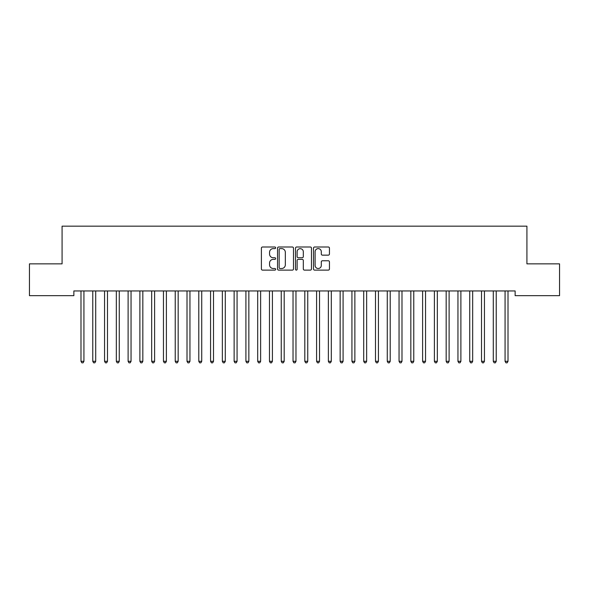<?xml version="1.0" encoding="UTF-8"?>
<svg xmlns="http://www.w3.org/2000/svg" width="589" height="589" viewBox="0 0 589 589"><rect width="100%" height="100%" fill="white"/><g stroke="black" fill="none" stroke-linecap="round" stroke-linejoin="round"><path stroke-width="0.88" d="M275.652 247.807A0.81 0.81 0 0 0 274.842 246.997L262.554 246.997A1.156 1.156 0 0 0 261.398 248.153L261.398 268.967A1.156 1.156 0 0 0 262.554 270.123L274.842 270.123A0.81 0.81 0 0 0 275.652 269.313A0.81 0.81 0 0 0 274.842 268.503L273.252 268.503A3.703 3.703 0 0 1 269.556 264.8L269.556 263.069A3.703 3.703 0 0 1 273.252 259.366L274.842 259.366A0.81 0.81 0 0 0 275.652 258.556A0.81 0.81 0 0 0 274.842 257.746L273.252 257.746A3.703 3.703 0 0 1 269.556 254.05L269.556 252.313A3.703 3.703 0 0 1 273.252 248.617L274.842 248.617A0.81 0.81 0 0 0 275.652 247.807M328.294 255.147A1.156 1.156 0 0 0 329.45 253.992L329.45 248.153A1.156 1.156 0 0 0 328.294 246.997L314.651 246.997A1.156 1.156 0 0 0 313.495 248.153L313.495 268.967A1.156 1.156 0 0 0 314.651 270.123L328.294 270.123A1.156 1.156 0 0 0 329.45 268.967L329.45 261.914A1.156 1.156 0 0 0 328.294 260.758L322.455 260.758A1.156 1.156 0 0 0 321.299 261.914L321.299 265.411A3.092 3.092 0 0 1 318.207 268.503A3.092 3.092 0 0 1 315.108 265.411L315.108 251.709A3.092 3.092 0 0 1 318.207 248.617A3.092 3.092 0 0 1 321.299 251.709L321.299 253.992A1.156 1.156 0 0 0 322.455 255.147L328.294 255.147M515.139 290.951L73.861 290.951L73.861 295.663L29.45 295.663L29.45 263.857L62.081 263.857L62.081 226.161L526.919 226.161L526.919 263.857L559.55 263.857L559.55 295.663L515.139 295.663L515.139 290.951M293.491 248.153A1.156 1.156 0 0 0 292.335 246.997L278.685 246.997A1.156 1.156 0 0 0 277.529 248.153L277.529 268.967A1.156 1.156 0 0 0 278.685 270.123L292.335 270.123A1.156 1.156 0 0 0 293.491 268.967L293.491 248.153M296.665 246.997L310.315 246.997A1.156 1.156 0 0 1 311.471 248.153L311.471 268.967A1.156 1.156 0 0 1 310.315 270.123L304.476 270.123A1.156 1.156 0 0 1 303.32 268.967L303.32 260.522A1.156 1.156 0 0 0 302.157 259.366L298.284 259.366A1.156 1.156 0 0 0 297.128 260.522L297.128 269.313A0.81 0.81 0 0 1 296.319 270.123A0.81 0.81 0 0 1 295.509 269.313L295.509 248.153A1.156 1.156 0 0 1 296.665 246.997M279.959 248.617A0.81 0.81 0 0 0 279.149 249.427L279.149 267.693A0.81 0.81 0 0 0 279.959 268.503L281.638 268.503A3.703 3.703 0 0 0 285.334 264.8L285.334 252.313A3.703 3.703 0 0 0 281.638 248.617L279.959 248.617M303.32 251.768A3.092 3.092 0 0 0 300.221 248.676A3.092 3.092 0 0 0 297.128 251.768L297.128 256.59A1.156 1.156 0 0 0 298.284 257.746L302.157 257.746A1.156 1.156 0 0 0 303.32 256.59L303.32 251.768M80.899 291.128A1.178 1.178 -179.3 0 1 80.987 291.57A1.178 1.178 179.6 0 0 80.899 291.128L80.833 290.951M84.087 290.951L84.021 291.128A1.178 1.178 179.6 0 0 83.932 291.57L83.932 361.307L80.987 361.307L80.987 291.57M83.932 361.307L83.049 362.839L81.871 362.839L80.987 361.307M95.712 291.57A1.178 1.178 -179.3 0 1 95.801 291.128A1.178 1.178 179.6 0 0 95.712 291.57L95.712 361.307L92.767 361.307L92.767 291.57A1.178 1.178 179.6 0 0 92.679 291.128A1.178 1.178 -179.3 0 1 92.767 291.57M107.492 291.57A1.178 1.178 -179.3 0 1 107.581 291.128A1.178 1.178 179.6 0 0 107.492 291.57L107.492 361.307L104.547 361.307L104.547 291.57A1.178 1.178 179.6 0 0 104.459 291.128A1.178 1.178 -179.3 0 1 104.547 291.57M95.712 361.307L94.829 362.839L93.651 362.839L92.767 361.307M107.492 361.307L106.609 362.839L105.431 362.839L104.547 361.307M119.272 291.57A1.178 1.178 -179.3 0 1 119.361 291.128A1.178 1.178 179.6 0 0 119.272 291.57L119.272 361.307L116.328 361.307L116.328 291.57A1.178 1.178 179.6 0 0 116.239 291.128A1.178 1.178 -179.3 0 1 116.328 291.57M131.052 291.57A1.178 1.178 -179.3 0 1 131.141 291.128A1.178 1.178 179.6 0 0 131.052 291.57L131.052 361.307L128.107 361.307L128.107 291.57A1.178 1.178 179.6 0 0 128.019 291.128A1.178 1.178 -179.3 0 1 128.107 291.57M119.272 361.307L118.389 362.839L117.211 362.839L116.328 361.307M131.052 361.307L130.169 362.839L128.991 362.839L128.107 361.307M142.832 291.57A1.178 1.178 -179.3 0 1 142.921 291.128A1.178 1.178 179.6 0 0 142.832 291.57L142.832 361.307L139.887 361.307L139.887 291.57A1.178 1.178 179.6 0 0 139.799 291.128A1.178 1.178 -179.3 0 1 139.887 291.57M142.832 361.307L141.949 362.839L140.771 362.839L139.887 361.307M154.612 291.57A1.178 1.178 -179.3 0 1 154.701 291.128A1.178 1.178 179.6 0 0 154.612 291.57L154.612 361.307L151.667 361.307L151.667 291.57A1.178 1.178 179.6 0 0 151.579 291.128A1.178 1.178 -179.3 0 1 151.667 291.57M154.612 361.307L153.729 362.839L152.551 362.839L151.667 361.307M166.392 291.57A1.178 1.178 -179.3 0 1 166.481 291.128A1.178 1.178 179.6 0 0 166.392 291.57L166.392 361.307L163.447 361.307L163.447 291.57A1.178 1.178 179.6 0 0 163.359 291.128A1.178 1.178 -179.3 0 1 163.447 291.57M166.392 361.307L165.509 362.839L164.331 362.839L163.447 361.307M178.172 291.57A1.178 1.178 -179.3 0 1 178.261 291.128A1.178 1.178 179.6 0 0 178.172 291.57L178.172 361.307L175.227 361.307L175.227 291.57A1.178 1.178 179.6 0 0 175.139 291.128A1.178 1.178 -179.3 0 1 175.227 291.57M178.172 361.307L177.289 362.839L176.111 362.839L175.227 361.307M189.952 291.57A1.178 1.178 -179.3 0 1 190.041 291.128A1.178 1.178 179.6 0 0 189.952 291.57L189.952 361.307L187.007 361.307L187.007 291.57A1.178 1.178 179.6 0 0 186.919 291.128A1.178 1.178 -179.3 0 1 187.007 291.57M189.952 361.307L189.069 362.839L187.891 362.839L187.007 361.307M201.732 291.57A1.178 1.178 -179.3 0 1 201.821 291.128A1.178 1.178 179.6 0 0 201.732 291.57L201.732 361.307L198.787 361.307L198.787 291.57A1.178 1.178 179.6 0 0 198.699 291.128A1.178 1.178 -179.3 0 1 198.787 291.57M201.732 361.307L200.849 362.839L199.671 362.839L198.787 361.307M213.512 291.57A1.178 1.178 -179.3 0 1 213.601 291.128A1.178 1.178 179.6 0 0 213.512 291.57L213.512 361.307L210.567 361.307L210.567 291.57A1.178 1.178 179.6 0 0 210.479 291.128A1.178 1.178 -179.3 0 1 210.567 291.57M213.512 361.307L212.629 362.839L211.451 362.839L210.567 361.307M225.292 291.57A1.178 1.178 -179.3 0 1 225.381 291.128A1.178 1.178 179.6 0 0 225.292 291.57L225.292 361.307L222.347 361.307L222.347 291.57A1.178 1.178 179.6 0 0 222.259 291.128A1.178 1.178 -179.3 0 1 222.347 291.57M225.292 361.307L224.409 362.839L223.231 362.839L222.347 361.307M237.072 291.57A1.178 1.178 -179.3 0 1 237.161 291.128A1.178 1.178 179.6 0 0 237.072 291.57L237.072 361.307L234.127 361.307L234.127 291.57A1.178 1.178 179.6 0 0 234.039 291.128A1.178 1.178 -179.3 0 1 234.127 291.57M237.072 361.307L236.189 362.839L235.011 362.839L234.127 361.307M248.852 291.57A1.178 1.178 -179.3 0 1 248.941 291.128A1.178 1.178 179.6 0 0 248.852 291.57L248.852 361.307L245.907 361.307L245.907 291.57A1.178 1.178 179.6 0 0 245.819 291.128A1.178 1.178 -179.3 0 1 245.907 291.57M248.852 361.307L247.969 362.839L246.791 362.839L245.907 361.307M260.632 291.57A1.178 1.178 -179.3 0 1 260.721 291.128A1.178 1.178 179.6 0 0 260.632 291.57L260.632 361.307L257.688 361.307L257.688 291.57A1.178 1.178 179.6 0 0 257.599 291.128A1.178 1.178 -179.3 0 1 257.688 291.57M260.632 361.307L259.749 362.839L258.571 362.839L257.688 361.307M272.412 291.57A1.178 1.178 -179.3 0 1 272.501 291.128A1.178 1.178 179.6 0 0 272.412 291.57L272.412 361.307L269.467 361.307L269.467 291.57A1.178 1.178 179.6 0 0 269.379 291.128A1.178 1.178 -179.3 0 1 269.467 291.57M272.412 361.307L271.529 362.839L270.351 362.839L269.467 361.307M284.192 291.57A1.178 1.178 -179.3 0 1 284.281 291.128A1.178 1.178 179.6 0 0 284.192 291.57L284.192 361.307L281.248 361.307L281.248 291.57A1.178 1.178 179.6 0 0 281.159 291.128A1.178 1.178 -179.3 0 1 281.248 291.57M284.192 361.307L283.309 362.839L282.131 362.839L281.248 361.307M295.972 291.57A1.178 1.178 -179.3 0 1 296.061 291.128A1.178 1.178 179.6 0 0 295.972 291.57L295.972 361.307L293.027 361.307L293.027 291.57A1.178 1.178 179.6 0 0 292.939 291.128A1.178 1.178 -179.3 0 1 293.027 291.57M295.972 361.307L295.089 362.839L293.911 362.839L293.027 361.307M307.752 291.57A1.178 1.178 -179.3 0 1 307.841 291.128A1.178 1.178 179.6 0 0 307.752 291.57L307.752 361.307L304.808 361.307L304.808 291.57A1.178 1.178 179.6 0 0 304.719 291.128A1.178 1.178 -179.3 0 1 304.808 291.57M307.752 361.307L306.869 362.839L305.691 362.839L304.808 361.307M319.532 291.57A1.178 1.178 -179.3 0 1 319.621 291.128A1.178 1.178 179.6 0 0 319.532 291.57L319.532 361.307L316.587 361.307L316.587 291.57A1.178 1.178 179.6 0 0 316.499 291.128A1.178 1.178 -179.3 0 1 316.587 291.57M319.532 361.307L318.649 362.839L317.471 362.839L316.587 361.307M331.312 291.57A1.178 1.178 -179.3 0 1 331.401 291.128A1.178 1.178 179.6 0 0 331.312 291.57L331.312 361.307L328.368 361.307L328.368 291.57A1.178 1.178 179.6 0 0 328.279 291.128A1.178 1.178 -179.3 0 1 328.368 291.57M331.312 361.307L330.429 362.839L329.251 362.839L328.368 361.307M343.092 291.57A1.178 1.178 -179.3 0 1 343.181 291.128A1.178 1.178 179.6 0 0 343.092 291.57L343.092 361.307L340.147 361.307L340.147 291.57A1.178 1.178 179.6 0 0 340.059 291.128A1.178 1.178 -179.3 0 1 340.147 291.57M343.092 361.307L342.209 362.839L341.031 362.839L340.147 361.307M354.873 291.57A1.178 1.178 -179.3 0 1 354.961 291.128A1.178 1.178 179.6 0 0 354.873 291.57L354.873 361.307L351.928 361.307L351.928 291.57A1.178 1.178 179.6 0 0 351.839 291.128A1.178 1.178 -179.3 0 1 351.928 291.57M354.873 361.307L353.989 362.839L352.811 362.839L351.928 361.307M366.652 291.57A1.178 1.178 -179.3 0 1 366.741 291.128A1.178 1.178 179.6 0 0 366.652 291.57L366.652 361.307L363.707 361.307L363.707 291.57A1.178 1.178 179.6 0 0 363.619 291.128A1.178 1.178 -179.3 0 1 363.707 291.57M366.652 361.307L365.769 362.839L364.591 362.839L363.707 361.307M378.433 291.57A1.178 1.178 -179.3 0 1 378.521 291.128A1.178 1.178 179.6 0 0 378.433 291.57L378.433 361.307L375.487 361.307L375.487 291.57A1.178 1.178 179.6 0 0 375.399 291.128A1.178 1.178 -179.3 0 1 375.487 291.57M378.433 361.307L377.549 362.839L376.371 362.839L375.487 361.307M390.212 291.57A1.178 1.178 -179.3 0 1 390.301 291.128A1.178 1.178 179.6 0 0 390.212 291.57L390.212 361.307L387.267 361.307L387.267 291.57A1.178 1.178 179.6 0 0 387.179 291.128A1.178 1.178 -179.3 0 1 387.267 291.57M390.212 361.307L389.329 362.839L388.151 362.839L387.267 361.307M401.992 291.57A1.178 1.178 -179.3 0 1 402.081 291.128A1.178 1.178 179.6 0 0 401.992 291.57L401.992 361.307L399.047 361.307L399.047 291.57A1.178 1.178 179.6 0 0 398.959 291.128A1.178 1.178 -179.3 0 1 399.047 291.57M401.992 361.307L401.109 362.839L399.931 362.839L399.047 361.307M413.772 291.57A1.178 1.178 -179.3 0 1 413.861 291.128A1.178 1.178 179.6 0 0 413.772 291.57L413.772 361.307L410.827 361.307L410.827 291.57A1.178 1.178 179.6 0 0 410.739 291.128A1.178 1.178 -179.3 0 1 410.827 291.57M413.772 361.307L412.889 362.839L411.711 362.839L410.827 361.307M425.552 291.57A1.178 1.178 -179.3 0 1 425.641 291.128A1.178 1.178 179.6 0 0 425.552 291.57L425.552 361.307L422.607 361.307L422.607 291.57A1.178 1.178 179.6 0 0 422.519 291.128A1.178 1.178 -179.3 0 1 422.607 291.57M425.552 361.307L424.669 362.839L423.491 362.839L422.607 361.307M437.332 291.57A1.178 1.178 -179.3 0 1 437.421 291.128A1.178 1.178 179.6 0 0 437.332 291.57L437.332 361.307L434.387 361.307L434.387 291.57A1.178 1.178 179.6 0 0 434.299 291.128A1.178 1.178 -179.3 0 1 434.387 291.57M437.332 361.307L436.449 362.839L435.271 362.839L434.387 361.307M449.112 291.57A1.178 1.178 -179.3 0 1 449.201 291.128A1.178 1.178 179.6 0 0 449.112 291.57L449.112 361.307L446.167 361.307L446.167 291.57A1.178 1.178 179.6 0 0 446.079 291.128A1.178 1.178 -179.3 0 1 446.167 291.57M449.112 361.307L448.229 362.839L447.051 362.839L446.167 361.307M460.892 291.57A1.178 1.178 -179.3 0 1 460.981 291.128A1.178 1.178 179.6 0 0 460.892 291.57L460.892 361.307L457.947 361.307L457.947 291.57A1.178 1.178 179.6 0 0 457.859 291.128A1.178 1.178 -179.3 0 1 457.947 291.57M460.892 361.307L460.009 362.839L458.831 362.839L457.947 361.307M472.672 291.57A1.178 1.178 -179.3 0 1 472.761 291.128A1.178 1.178 179.6 0 0 472.672 291.57L472.672 361.307L469.727 361.307L469.727 291.57A1.178 1.178 179.6 0 0 469.639 291.128A1.178 1.178 -179.3 0 1 469.727 291.57M472.672 361.307L471.789 362.839L470.611 362.839L469.727 361.307M484.452 291.57A1.178 1.178 -179.3 0 1 484.541 291.128A1.178 1.178 179.6 0 0 484.452 291.57L484.452 361.307L481.507 361.307L481.507 291.57A1.178 1.178 179.6 0 0 481.419 291.128A1.178 1.178 -179.3 0 1 481.507 291.57M484.452 361.307L483.569 362.839L482.391 362.839L481.507 361.307M496.232 291.57A1.178 1.178 -179.3 0 1 496.321 291.128A1.178 1.178 179.6 0 0 496.232 291.57L496.232 361.307L493.287 361.307L493.287 291.57A1.178 1.178 179.6 0 0 493.199 291.128A1.178 1.178 -179.3 0 1 493.287 291.57M496.232 361.307L495.349 362.839L494.171 362.839L493.287 361.307M508.012 291.57A1.178 1.178 -179.3 0 1 508.101 291.128A1.178 1.178 179.6 0 0 508.012 291.57L508.012 361.307L505.067 361.307L505.067 291.57A1.178 1.178 179.6 0 0 504.979 291.128A1.178 1.178 -179.3 0 1 505.067 291.57M508.012 361.307L507.129 362.839L505.951 362.839L505.067 361.307"/></g></svg>
